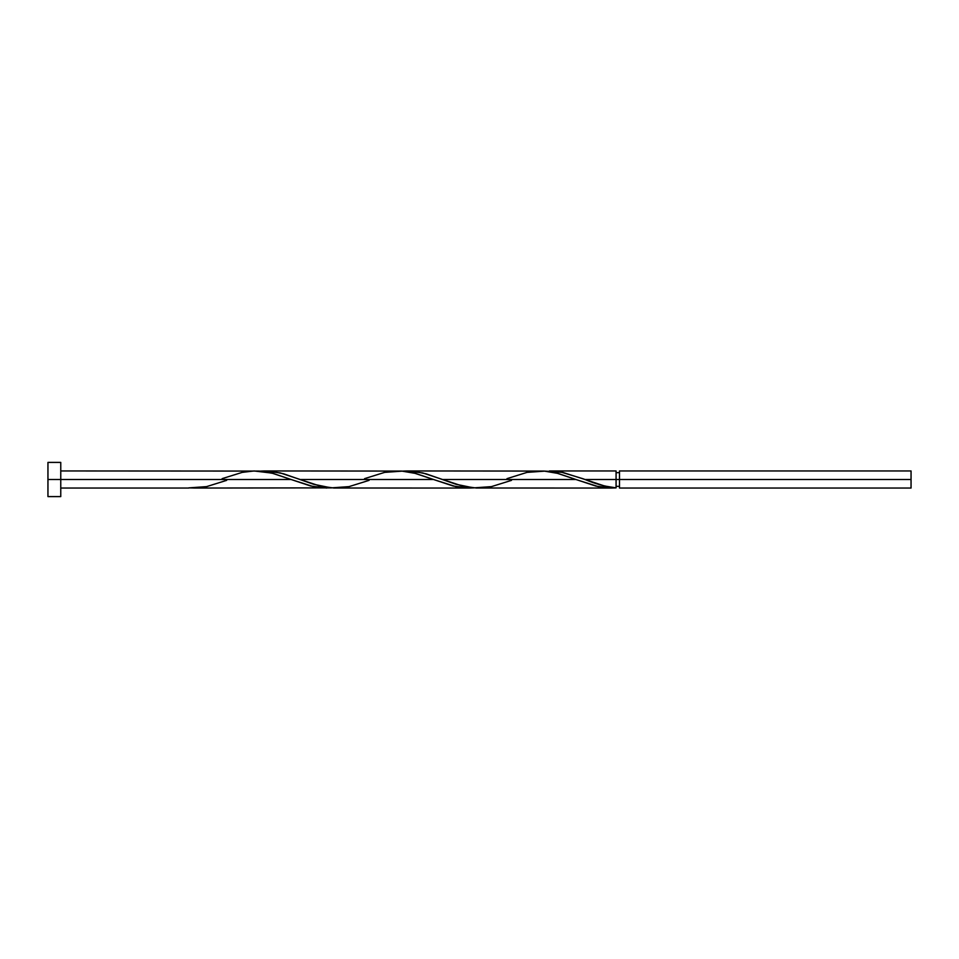 <?xml version="1.0" encoding="UTF-8"?>
<svg xmlns="http://www.w3.org/2000/svg" width="959" height="959" viewBox="0 0 959 959"><rect width="100%" height="100%" fill="white"/><g stroke="black" fill="none" stroke-linecap="round" stroke-linejoin="round"><path stroke-width="1.44" d="M911.05 488.047L911.05 470.953L911.05 479.5L619.49 479.5L619.49 470.953L619.49 488.047L911.05 488.047L911.05 479.5L585.014 479.5L604.422 485.961L616.074 487.879L616.074 470.953L616.074 479.5L619.49 479.5L619.49 488.047M47.95 496.594L47.95 462.406L47.95 496.594L60.765 496.594L60.765 479.5L47.95 479.5L291.068 479.5L60.765 479.5L60.765 462.406L60.765 496.594M226.672 480.351L206.593 486.621L188.791 487.879L195.061 488.023M326.671 488.047L310.788 486.033L291.068 479.5L313.413 486.621L331.215 487.879L193.814 488.047M476.275 488.011L611.53 488.047L595.995 486.117L575.915 479.5L442.578 479.5L462.598 486.105L476.275 488.011M511.519 480.351L491.452 486.621L473.65 487.879L455.837 484.223L426.168 473.842L414.3 471.396L402.432 471.121L406.976 470.953L422.871 472.967L442.578 479.5L575.915 479.5L598.272 486.621L616.074 487.879L611.051 488.047M333.852 488.011L469.095 488.047L453.211 486.033L433.492 479.5L300.155 479.5L320.174 486.105L333.852 488.011M369.095 480.351L349.016 486.621L331.215 487.879L313.413 484.223L283.744 473.842L271.877 471.396L260.009 471.121L264.552 470.953L280.436 472.967L300.155 479.5L433.492 479.5L455.837 486.621L473.65 487.879L469.095 488.047M583.096 478.781L585.014 479.5L616.074 479.5L616.074 487.879C605.716 486.704 595.359 483.911 585.014 479.5L562.657 472.379L544.856 471.121L560.847 472.02L583.096 478.781M506.987 478.649L527.054 472.379L544.856 471.121L556.723 473.099L575.915 479.5L558.114 473.458L544.137 471.073L406.976 470.953M364.552 478.649L384.631 472.379L402.432 471.121L414.3 473.099L433.492 479.5L415.691 473.458L401.713 471.073L264.552 470.953M222.128 478.649L242.207 472.379L254.075 470.965L271.877 473.099L291.068 479.5L273.267 473.458L259.29 471.073L60.765 470.953M616.074 486.333L619.49 486.333M188.791 488.047L60.765 488.047M549.399 470.953L616.074 470.953M47.95 462.406L60.765 462.406M616.074 472.667L619.49 472.667M619.49 470.953L911.05 470.953"/></g></svg>
